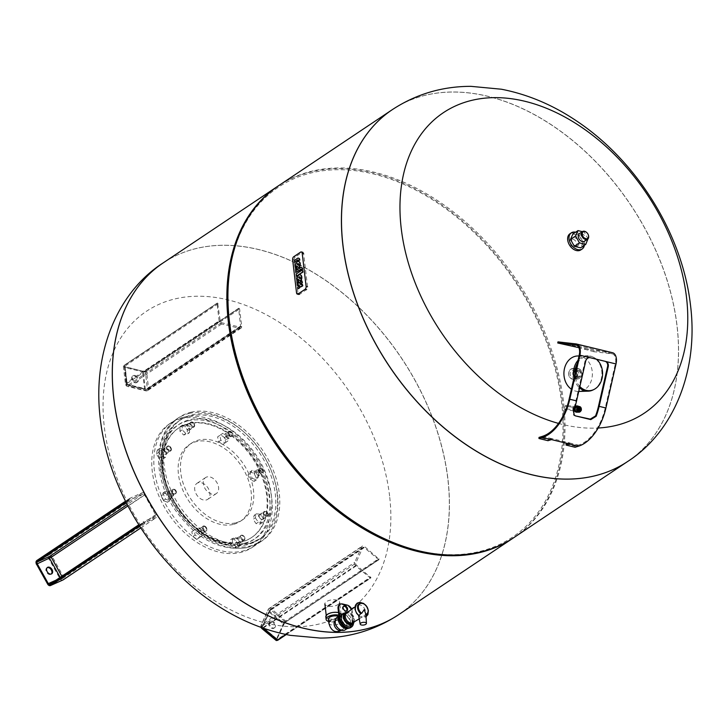<?xml version="1.0" encoding="UTF-8"?>
<svg xmlns="http://www.w3.org/2000/svg" width="727" height="727" viewBox="0 0 727 727"><rect width="100%" height="100%" fill="white"/><g stroke="black" fill="none" stroke-linecap="round" stroke-linejoin="round"><path stroke-width="0.55" stroke-dasharray="3.63 2.73" d="M47.164 567.687A3.835 2.626 56.2 0 0 46.792 567.878A3.835 2.626 56.2 0 0 46.501 572.14A3.835 2.626 56.2 0 0 51.044 574.248A3.835 2.626 56.2 0 0 51.372 573.976M129.988 499.176L129.888 498.286L142.201 492.788A2.863 1.963 -123.8 0 1 145.4 494.469L156.514 514.38A2.863 1.963 -123.8 0 1 156.296 517.56A2.863 1.963 -123.8 0 1 156.096 517.669L143.819 523.149L143.183 522.813L143.128 521.904L155.396 516.424A1.427 0.981 56.2 0 0 155.605 514.78L144.5 494.869A1.427 0.981 56.2 0 0 142.901 494.033L130.624 499.513L129.988 499.176L125.862 501.939M134.958 375.45A3.835 2.626 -123.8 0 1 138.103 378.494A3.835 2.626 -123.8 0 1 137.494 382.057A3.835 2.626 -123.8 0 1 135.767 382.302A3.835 2.626 -123.8 0 1 132.614 379.258A3.835 2.626 -123.8 0 1 133.232 375.686A3.835 2.626 -123.8 0 1 134.958 375.45M135.068 382.765A3.835 2.626 56.2 0 0 136.803 382.52A3.835 2.626 56.2 0 0 137.412 378.958A3.835 2.626 56.2 0 0 134.268 375.914A3.835 2.626 56.2 0 0 132.541 376.15A3.835 2.626 56.2 0 0 131.923 379.721A3.835 2.626 56.2 0 0 135.068 382.765M238.892 308.257L239.628 308.93L241.673 326.332A2.863 1.963 -123.8 0 1 241.01 328.159A2.863 1.963 -123.8 0 1 239.719 328.34L221.653 323.969A2.863 1.963 -123.8 0 1 219.1 320.861L217.055 303.468L217.673 303.123L220.226 321.134A1.427 0.981 56.2 0 0 221.508 322.688L239.565 327.059A1.427 0.981 56.2 0 0 240.546 326.05L238.638 308.293L145.636 370.634A1.999 0.872 -6.7 0 1 142.846 371.061A2.29 1 173.3 0 0 146.036 370.57L239.119 308.312M275.315 626.901A3.835 2.626 -123.8 0 1 274.624 627.737A3.835 2.626 -123.8 0 1 270.78 626.629A3.835 2.626 -123.8 0 1 269.672 622.203A3.835 2.626 -123.8 0 1 270.362 621.367A3.835 2.626 -123.8 0 1 274.206 622.476A3.835 2.626 -123.8 0 1 275.315 626.901M268.981 622.666A3.835 2.626 56.2 0 0 270.09 627.092A3.835 2.626 56.2 0 0 273.934 628.201A3.835 2.626 56.2 0 0 274.624 627.365A3.835 2.626 56.2 0 0 273.506 622.939A3.835 2.626 56.2 0 0 269.672 621.83A3.835 2.626 56.2 0 0 268.981 622.666M370.961 577.729L370.279 577.965L355.957 566.051A2.863 1.963 -123.8 0 1 354.721 562.353L361.673 546.822A2.863 1.963 -123.8 0 1 362.182 546.195A2.863 1.963 -123.8 0 1 364.645 546.631L379.212 559.281L378.531 559.517L364.209 547.604A1.427 0.981 56.2 0 0 362.728 547.695L355.776 563.234A1.427 0.981 56.2 0 0 356.394 565.079L370.961 577.729L277.696 640.105A1.999 0.573 129.8 0 1 277.096 639.56A2.29 0.654 -50.2 0 0 277.787 640.187M181.287 418.679A74.363 50.999 56.2 0 0 169.627 423.75A74.363 50.999 56.2 0 0 163.793 506.056A74.363 50.999 56.2 0 0 240.646 552.438A74.363 50.999 56.2 0 0 252.314 547.376A74.363 50.999 56.2 0 0 258.149 465.062A74.363 50.999 56.2 0 0 181.287 418.679M183.368 417.289A74.363 50.999 56.2 0 0 171.699 422.36A74.363 50.999 56.2 0 0 165.865 504.665A74.363 50.999 56.2 0 0 242.727 551.048A74.363 50.999 56.2 0 0 254.386 545.986A74.363 50.999 56.2 0 0 260.221 463.681A74.363 50.999 56.2 0 0 183.368 417.289M198.471 482.683A9.642 6.607 56.2 0 0 196.962 483.337A9.642 6.607 56.2 0 0 196.208 494.006A9.642 6.607 56.2 0 0 206.168 500.012A9.642 6.607 56.2 0 0 207.677 499.358A9.642 6.607 56.2 0 0 208.431 488.689A9.642 6.607 56.2 0 0 198.471 482.683M207.122 476.894A9.642 6.607 56.2 0 0 205.614 477.548A9.642 6.607 56.2 0 0 204.85 488.217A9.642 6.607 56.2 0 0 214.819 494.233A9.642 6.607 56.2 0 0 216.328 493.569A9.642 6.607 56.2 0 0 217.082 482.901A9.642 6.607 56.2 0 0 207.122 476.894M188.52 423.85A2.863 1.963 -123.8 0 1 191.474 425.631A2.863 1.963 -123.8 0 1 191.256 428.803A2.863 1.963 -123.8 0 1 190.801 428.994A2.863 1.963 -123.8 0 1 187.848 427.212A2.863 1.963 -123.8 0 1 188.075 424.05A2.863 1.963 -123.8 0 1 188.52 423.85A65.784 45.119 -123.8 0 1 228.26 433.474A2.863 1.963 -123.8 0 1 229.877 435.855A2.863 1.963 -123.8 0 1 229.269 437.999A2.863 1.963 -123.8 0 1 227.088 437.781A2.863 1.963 -123.8 0 1 225.47 435.4A2.863 1.963 -123.8 0 1 226.088 433.247A2.863 1.963 -123.8 0 1 228.26 433.474A65.784 45.119 -123.8 0 1 260.102 472.114A2.863 1.963 -123.8 0 1 259.721 474.967A2.863 1.963 -123.8 0 1 256.158 473.059A2.863 1.963 -123.8 0 1 256.54 470.205A2.863 1.963 -123.8 0 1 260.102 472.114A65.784 45.119 -123.8 0 1 265.391 517.142A2.863 1.963 -123.8 0 1 264.782 518.033A2.863 1.963 -123.8 0 1 262.038 517.342A2.863 1.963 -123.8 0 1 260.993 514.171A2.863 1.963 -123.8 0 1 261.602 513.28A2.863 1.963 -123.8 0 1 264.346 513.971A2.863 1.963 -123.8 0 1 265.391 517.142A65.784 45.119 -123.8 0 1 251.351 537.698A65.784 45.119 -123.8 0 1 241.028 542.178A2.863 1.963 -123.8 0 1 238.074 540.397A2.863 1.963 -123.8 0 1 238.302 537.226A2.863 1.963 -123.8 0 1 238.747 537.035A2.863 1.963 -123.8 0 1 241.709 538.816A2.863 1.963 -123.8 0 1 241.482 541.978A2.863 1.963 -123.8 0 1 241.028 542.178A65.784 45.119 -123.8 0 1 201.288 532.555A2.863 1.963 -123.8 0 1 199.671 530.174A2.863 1.963 -123.8 0 1 200.288 528.029A2.863 1.963 -123.8 0 1 202.46 528.247A2.863 1.963 -123.8 0 1 204.078 530.628A2.863 1.963 -123.8 0 1 203.469 532.782A2.863 1.963 -123.8 0 1 201.288 532.555A65.784 45.119 -123.8 0 1 169.446 493.915A2.863 1.963 -123.8 0 1 169.827 491.061A2.863 1.963 -123.8 0 1 173.389 492.97A2.863 1.963 -123.8 0 1 173.008 495.823A2.863 1.963 -123.8 0 1 169.446 493.915A65.784 45.119 -123.8 0 1 164.157 448.886A2.863 1.963 -123.8 0 1 164.775 447.996A2.863 1.963 -123.8 0 1 167.51 448.686A2.863 1.963 -123.8 0 1 168.564 451.858A2.863 1.963 -123.8 0 1 167.955 452.748A2.863 1.963 -123.8 0 1 165.211 452.058A2.863 1.963 -123.8 0 1 164.157 448.886A65.784 45.119 -123.8 0 1 178.206 428.33A65.784 45.119 -123.8 0 1 188.52 423.85M186.794 425.013A2.863 1.963 -123.8 0 1 189.747 426.794A2.863 1.963 -123.8 0 1 189.52 429.957A2.863 1.963 -123.8 0 1 189.075 430.157A2.863 1.963 -123.8 0 1 186.121 428.367A2.863 1.963 -123.8 0 1 186.339 425.204A2.863 1.963 -123.8 0 1 186.794 425.013M191.292 421.996A2.863 1.963 56.2 0 0 190.837 422.196A2.863 1.963 56.2 0 0 190.619 425.359A2.863 1.963 56.2 0 0 193.573 427.149A2.863 1.963 56.2 0 0 194.018 426.949A2.863 1.963 56.2 0 0 194.5 424.341A2.863 1.963 56.2 0 0 193.437 422.75A2.863 1.963 56.2 0 0 191.292 421.996M193.691 426.395A2.29 1.572 -123.8 0 1 191.201 424.722A2.29 1.572 -123.8 0 1 191.864 422.287A2.29 1.572 -123.8 0 1 193.582 422.887A2.29 1.572 -123.8 0 1 194.436 424.159A2.29 1.572 -123.8 0 1 193.691 426.395M231.032 431.62A2.863 1.963 56.2 0 0 228.851 431.393A2.863 1.963 56.2 0 0 228.242 433.546A2.863 1.963 56.2 0 0 229.859 435.927A2.863 1.963 56.2 0 0 232.031 436.155A2.863 1.963 56.2 0 0 232.513 433.537A2.863 1.963 56.2 0 0 231.45 431.947A2.863 1.963 56.2 0 0 231.032 431.62M230.323 435.264A2.29 1.572 -123.8 0 1 229.032 432.356A2.29 1.572 -123.8 0 1 231.259 431.82A2.29 1.572 -123.8 0 1 231.595 432.083A2.29 1.572 -123.8 0 1 232.449 433.356A2.29 1.572 -123.8 0 1 232.186 435.346A2.29 1.572 -123.8 0 1 230.323 435.264M226.533 434.628A2.863 1.963 -123.8 0 1 228.151 437.009A2.863 1.963 -123.8 0 1 227.533 439.163A2.863 1.963 -123.8 0 1 225.361 438.935A2.863 1.963 -123.8 0 1 223.743 436.554A2.863 1.963 -123.8 0 1 224.352 434.401A2.863 1.963 -123.8 0 1 226.533 434.628M262.874 470.26A2.863 1.963 56.2 0 0 261.902 468.915A2.863 1.963 56.2 0 0 259.312 468.361A2.863 1.963 56.2 0 0 258.93 471.205A2.863 1.963 56.2 0 0 262.492 473.113A2.863 1.963 56.2 0 0 262.974 470.505A2.863 1.963 56.2 0 0 262.874 470.26M259.666 470.887A2.29 1.572 -123.8 0 1 259.912 468.642A2.29 1.572 -123.8 0 1 262.047 469.042A2.29 1.572 -123.8 0 1 262.82 470.124A2.29 1.572 -123.8 0 1 262.901 470.314A2.29 1.572 -123.8 0 1 262.083 472.577A2.29 1.572 -123.8 0 1 259.666 470.887M258.376 473.268A2.863 1.963 -123.8 0 1 257.994 476.121A2.863 1.963 -123.8 0 1 254.432 474.222A2.863 1.963 -123.8 0 1 254.813 471.369A2.863 1.963 -123.8 0 1 258.376 473.268M268.163 515.289A2.863 1.963 56.2 0 0 268.027 513.571A2.863 1.963 56.2 0 0 266.963 511.981A2.863 1.963 56.2 0 0 264.374 511.426A2.863 1.963 56.2 0 0 263.756 512.326A2.863 1.963 56.2 0 0 264.81 515.488A2.863 1.963 56.2 0 0 267.554 516.179A2.863 1.963 56.2 0 0 268.163 515.289M264.546 512.39A2.29 1.572 -123.8 0 1 267.109 512.117A2.29 1.572 -123.8 0 1 267.963 513.389A2.29 1.572 -123.8 0 1 268.063 514.761A2.29 1.572 -123.8 0 1 265.837 515.298A2.29 1.572 -123.8 0 1 264.546 512.39M263.665 518.296A2.863 1.963 -123.8 0 1 263.056 519.187A2.863 1.963 -123.8 0 1 260.311 518.496A2.863 1.963 -123.8 0 1 259.257 515.334A2.863 1.963 -123.8 0 1 259.875 514.434A2.863 1.963 -123.8 0 1 262.611 515.134A2.863 1.963 -123.8 0 1 263.665 518.296M243.799 540.325A2.863 1.963 56.2 0 0 244.245 540.134A2.863 1.963 56.2 0 0 244.726 537.526A2.863 1.963 56.2 0 0 243.663 535.935A2.863 1.963 56.2 0 0 241.518 535.181A2.863 1.963 56.2 0 0 241.073 535.381A2.863 1.963 56.2 0 0 240.846 538.543A2.863 1.963 56.2 0 0 243.799 540.325M242.091 535.463A2.29 1.572 -123.8 0 1 243.809 536.063A2.29 1.572 -123.8 0 1 244.663 537.335A2.29 1.572 -123.8 0 1 243.918 539.579A2.29 1.572 -123.8 0 1 241.428 537.898A2.29 1.572 -123.8 0 1 242.091 535.463M239.301 543.333A2.863 1.963 -123.8 0 1 236.348 541.551A2.863 1.963 -123.8 0 1 236.566 538.389A2.863 1.963 -123.8 0 1 237.02 538.189A2.863 1.963 -123.8 0 1 239.974 539.97A2.863 1.963 -123.8 0 1 239.746 543.142A2.863 1.963 -123.8 0 1 239.301 543.333M204.06 530.71A2.863 1.963 56.2 0 0 206.232 530.928A2.863 1.963 56.2 0 0 206.713 528.32A2.863 1.963 56.2 0 0 205.65 526.73A2.863 1.963 56.2 0 0 205.232 526.403A2.863 1.963 56.2 0 0 203.051 526.175A2.863 1.963 56.2 0 0 202.442 528.329A2.863 1.963 56.2 0 0 204.06 530.71M205.459 526.602A2.29 1.572 -123.8 0 1 205.796 526.866A2.29 1.572 -123.8 0 1 206.65 528.138A2.29 1.572 -123.8 0 1 206.386 530.128A2.29 1.572 -123.8 0 1 204.523 530.047A2.29 1.572 -123.8 0 1 203.233 527.139A2.29 1.572 -123.8 0 1 205.459 526.602M199.561 533.718A2.863 1.963 -123.8 0 1 197.944 531.337A2.863 1.963 -123.8 0 1 198.553 529.183A2.863 1.963 -123.8 0 1 200.734 529.41A2.863 1.963 -123.8 0 1 202.351 531.791A2.863 1.963 -123.8 0 1 201.733 533.936A2.863 1.963 -123.8 0 1 199.561 533.718M172.217 492.061A2.863 1.963 56.2 0 0 175.78 493.969A2.863 1.963 56.2 0 0 176.261 491.361A2.863 1.963 56.2 0 0 176.161 491.116A2.863 1.963 56.2 0 0 175.189 489.771A2.863 1.963 56.2 0 0 172.599 489.216A2.863 1.963 56.2 0 0 172.217 492.061M176.116 490.979A2.29 1.572 -123.8 0 1 176.188 491.17A2.29 1.572 -123.8 0 1 175.371 493.433A2.29 1.572 -123.8 0 1 172.962 491.743A2.29 1.572 -123.8 0 1 173.199 489.498A2.29 1.572 -123.8 0 1 175.334 489.898A2.29 1.572 -123.8 0 1 176.116 490.979M167.719 495.078A2.863 1.963 -123.8 0 1 168.101 492.224A2.863 1.963 -123.8 0 1 171.663 494.124A2.863 1.963 -123.8 0 1 171.281 496.977A2.863 1.963 -123.8 0 1 167.719 495.078M166.928 447.041A2.863 1.963 56.2 0 0 167.982 450.204A2.863 1.963 56.2 0 0 170.718 450.894A2.863 1.963 56.2 0 0 171.327 450.004A2.863 1.963 56.2 0 0 171.199 448.286A2.863 1.963 56.2 0 0 170.136 446.696A2.863 1.963 56.2 0 0 167.537 446.142A2.863 1.963 56.2 0 0 166.928 447.041M171.236 449.477A2.29 1.572 -123.8 0 1 169.009 450.013A2.29 1.572 -123.8 0 1 167.719 447.105A2.29 1.572 -123.8 0 1 170.282 446.832A2.29 1.572 -123.8 0 1 171.127 448.105A2.29 1.572 -123.8 0 1 171.236 449.477M162.43 450.049A2.863 1.963 -123.8 0 1 163.039 449.15A2.863 1.963 -123.8 0 1 165.783 449.849A2.863 1.963 -123.8 0 1 166.828 453.012A2.863 1.963 -123.8 0 1 166.219 453.912A2.863 1.963 -123.8 0 1 163.484 453.212A2.863 1.963 -123.8 0 1 162.43 450.049M193.137 427.431A2.863 1.963 56.2 0 0 193.591 427.24A2.863 1.963 56.2 0 0 193.809 424.077A2.863 1.963 56.2 0 0 190.856 422.287A2.863 1.963 56.2 0 0 190.41 422.487A2.863 1.963 56.2 0 0 190.183 425.649A2.863 1.963 56.2 0 0 193.137 427.431M229.423 436.218A2.863 1.963 56.2 0 0 231.604 436.436A2.863 1.963 56.2 0 0 232.213 434.292A2.863 1.963 56.2 0 0 230.595 431.911A2.863 1.963 56.2 0 0 228.423 431.684A2.863 1.963 56.2 0 0 227.805 433.837A2.863 1.963 56.2 0 0 229.423 436.218M258.494 471.496A2.863 1.963 56.2 0 0 262.056 473.404A2.863 1.963 56.2 0 0 262.438 470.551A2.863 1.963 56.2 0 0 258.876 468.651A2.863 1.963 56.2 0 0 258.494 471.496M263.328 512.608A2.863 1.963 56.2 0 0 264.383 515.779A2.863 1.963 56.2 0 0 267.118 516.47A2.863 1.963 56.2 0 0 267.727 515.579A2.863 1.963 56.2 0 0 266.682 512.408A2.863 1.963 56.2 0 0 263.937 511.717A2.863 1.963 56.2 0 0 263.328 512.608M241.082 535.472A2.863 1.963 56.2 0 0 240.637 535.663A2.863 1.963 56.2 0 0 240.41 538.834A2.863 1.963 56.2 0 0 243.363 540.615A2.863 1.963 56.2 0 0 243.818 540.425A2.863 1.963 56.2 0 0 244.045 537.253A2.863 1.963 56.2 0 0 241.082 535.472M204.796 526.684A2.863 1.963 56.2 0 0 202.624 526.466A2.863 1.963 56.2 0 0 202.006 528.62A2.863 1.963 56.2 0 0 203.624 530.992A2.863 1.963 56.2 0 0 205.805 531.219A2.863 1.963 56.2 0 0 206.413 529.065A2.863 1.963 56.2 0 0 204.796 526.684M175.725 491.407A2.863 1.963 56.2 0 0 172.163 489.507A2.863 1.963 56.2 0 0 171.781 492.352A2.863 1.963 56.2 0 0 175.343 494.26A2.863 1.963 56.2 0 0 175.725 491.407M170.9 450.295A2.863 1.963 56.2 0 0 169.845 447.132A2.863 1.963 56.2 0 0 167.11 446.433A2.863 1.963 56.2 0 0 166.492 447.323A2.863 1.963 56.2 0 0 167.546 450.495A2.863 1.963 56.2 0 0 170.291 451.185A2.863 1.963 56.2 0 0 170.9 450.295M189.129 423.45A65.784 45.119 -123.8 0 1 257.113 464.48A65.784 45.119 -123.8 0 1 251.951 537.289A65.784 45.119 -123.8 0 1 241.637 541.769A65.784 45.119 -123.8 0 1 170.054 493.515A65.784 45.119 -123.8 0 1 178.806 427.93A65.784 45.119 -123.8 0 1 189.129 423.45M190.892 412.254A74.363 50.999 -123.8 0 1 267.754 458.646A74.363 50.999 -123.8 0 1 261.911 540.952A74.363 50.999 -123.8 0 1 250.252 546.022A74.363 50.999 -123.8 0 1 173.399 499.631A74.363 50.999 -123.8 0 1 179.233 417.325A74.363 50.999 -123.8 0 1 190.892 412.254M249.116 543.442A71.5 49.036 -123.8 0 1 175.207 498.849A71.5 49.036 -123.8 0 1 180.823 419.706A71.5 49.036 -123.8 0 1 192.037 414.826A71.5 49.036 -123.8 0 1 265.937 459.428A71.5 49.036 -123.8 0 1 260.33 538.571A71.5 49.036 -123.8 0 1 249.116 543.442M235.493 522.867A46.046 31.579 -123.8 0 1 187.902 494.142A46.046 31.579 -123.8 0 1 191.51 443.179A46.046 31.579 -123.8 0 1 198.735 440.035A46.046 31.579 -123.8 0 1 246.326 468.761A46.046 31.579 -123.8 0 1 242.709 519.732A46.046 31.579 -123.8 0 1 235.493 522.867M233.158 524.431A46.046 31.579 -123.8 0 1 185.567 495.705A46.046 31.579 -123.8 0 1 189.174 444.742A46.046 31.579 -123.8 0 1 196.399 441.598A46.046 31.579 -123.8 0 1 243.99 470.324A46.046 31.579 -123.8 0 1 240.373 521.295A46.046 31.579 -123.8 0 1 233.158 524.431M166.619 453.303L163.639 448.941L159.576 448.559L158.495 452.53L161.467 456.901L165.538 457.283L166.619 453.303L164.402 454.784L161.421 450.422L157.359 450.04L156.278 454.012L159.258 458.383L163.321 458.764L164.402 454.784M165.538 457.283L163.321 458.764M161.467 456.901L159.258 458.383M158.495 452.53L156.278 454.012M159.576 448.559L157.359 450.04M163.639 448.941L161.421 450.422M169.709 492.851L165.502 491.234L163.402 494.369L165.511 499.122L169.727 500.739L171.817 497.604L169.709 492.851L167.501 494.333L163.293 492.715L161.194 495.85L163.302 500.603L167.51 502.221L169.609 499.086L167.501 494.333M171.817 497.604L169.609 499.086M169.727 500.739L167.51 502.221M165.511 499.122L163.302 500.603M163.402 494.369L161.194 495.85M165.502 491.234L163.293 492.715M196.972 528.129L194.009 530.21L195.1 535.027L199.162 537.771L202.133 535.69L201.043 530.874L196.972 528.129L191.792 531.691L192.882 536.508L196.953 539.252L199.925 537.171L198.825 532.355L194.763 529.61M201.043 530.874L198.825 532.355M202.133 535.69L199.925 537.171M199.162 537.771L196.953 539.252M195.1 535.027L192.882 536.508M194.009 530.21L191.792 531.691M232.44 538.471L232.44 543.024L236.093 546.704L239.728 545.832L239.728 541.279L236.075 537.598L232.44 538.471L230.223 539.952L230.232 544.505L233.876 548.185L237.52 547.313L237.511 542.76L233.867 539.08L230.223 539.952M236.075 537.598L233.867 539.08M239.728 541.279L237.511 542.76M239.728 545.832L237.52 547.313M236.093 546.704L233.876 548.185M232.44 543.024L230.232 544.505M255.322 517.815L258.303 522.186L262.365 522.568L263.447 518.587L260.466 514.225L256.404 513.835L255.322 517.815L253.105 519.296L256.086 523.667L260.148 524.049L261.229 520.069L258.258 515.707L254.196 515.316L253.105 519.296M256.404 513.835L254.196 515.316M260.466 514.225L258.258 515.707M263.447 518.587L261.229 520.069M262.365 522.568L260.148 524.049M258.303 522.186L256.086 523.667M252.224 478.266L256.431 479.884L258.53 476.748L256.422 471.996L252.214 470.378L250.115 473.513L252.224 478.266L250.015 479.747L254.223 481.365L256.322 478.23L254.214 473.477L250.006 471.859L247.907 474.995L250.015 479.747M250.115 473.513L247.907 474.995M252.214 470.378L250.006 471.859M256.422 471.996L254.214 473.477M258.53 476.748L256.322 478.23M256.431 479.884L254.223 481.365M224.961 442.988L227.933 440.916L226.842 436.091L222.771 433.356L219.799 435.428L220.899 440.244L224.961 442.988L222.753 444.47L225.724 442.398L224.625 437.572L220.563 434.837L217.591 436.909L218.682 441.725L222.753 444.47M220.899 440.244L218.682 441.725M219.799 435.428L217.591 436.909M222.771 433.356L220.563 434.837M226.842 436.091L224.625 437.572M227.933 440.916L225.724 442.398M189.502 432.647L189.493 428.094L185.848 424.414L182.204 425.295L182.213 429.848L185.858 433.519L189.502 432.647L187.284 434.128L187.284 429.575L183.631 425.895L179.996 426.776L179.996 431.329L183.649 435L187.284 434.128M185.858 433.519L183.649 435M182.213 429.848L179.996 431.329M182.204 425.295L179.996 426.776M185.848 424.414L183.631 425.895M189.493 428.094L187.284 429.575M398.541 614.742A211.657 145.155 56.2 0 0 432.438 417.598A211.657 145.155 56.2 0 0 258.639 249.525A211.657 145.155 56.2 0 0 163.202 262.874A211.657 145.155 -123.8 0 1 258.639 249.525A211.657 145.155 -123.8 0 1 432.438 417.598A211.657 145.155 -123.8 0 1 398.541 614.742M389.599 496.023A180.723 123.944 56.2 0 0 227.969 299.869A180.723 123.944 56.2 0 0 104.306 426.967A180.723 123.944 56.2 0 0 265.937 623.121A180.723 123.944 56.2 0 0 389.599 496.023M513.598 537.78A211.657 145.155 56.2 0 0 546.822 340.581A211.657 145.155 56.2 0 0 373.178 172.917A211.657 145.155 56.2 0 0 278.268 185.921M627.655 461.5A211.657 145.155 56.2 0 0 661.506 264.355A211.657 145.155 56.2 0 0 487.717 96.309A211.657 145.155 56.2 0 0 392.326 109.641A211.657 145.155 56.2 0 1 487.717 96.309A211.657 145.155 56.2 0 1 661.515 264.383A211.657 145.155 56.2 0 1 627.619 461.518M514.116 537.435A211.657 145.155 56.2 0 0 548.013 340.3A211.657 145.155 56.2 0 0 374.214 172.217A211.657 145.155 56.2 0 0 278.786 185.576M411.073 548.758A210.512 144.373 56.2 0 0 417.525 550.457A210.512 144.373 56.2 0 0 561.571 402.422A210.512 144.373 56.2 0 0 373.296 173.935A210.512 144.373 56.2 0 0 228.969 276.487M327.895 614.442A7.434 3.235 -6.7 0 1 335.965 612.552A7.434 3.235 -6.7 0 1 341.154 614.997A7.434 3.235 -6.7 0 1 339.636 617.287A7.434 3.235 -6.7 0 1 331.576 619.177A7.434 3.235 -6.7 0 1 326.387 616.732A7.434 3.235 -6.7 0 1 327.895 614.442M338.137 604.491A7.434 3.235 173.3 0 0 339.654 602.201A7.434 3.235 173.3 0 0 334.465 599.757A7.434 3.235 173.3 0 0 326.396 601.656A7.434 3.235 173.3 0 0 324.878 603.937A7.434 3.235 173.3 0 0 330.067 606.391A7.434 3.235 173.3 0 0 338.137 604.491M338.827 615.16A8.006 3.481 -6.7 0 1 342.026 617.487A8.006 3.481 -6.7 0 1 340.39 619.949A8.006 3.481 -6.7 0 1 328.677 621.512M338.528 612.597A8.006 3.481 -6.7 0 1 341.726 614.924A8.006 3.481 -6.7 0 1 340.091 617.396A8.006 3.481 -6.7 0 1 331.403 619.431A8.006 3.481 -6.7 0 1 325.814 616.796M338.082 620.213A5.716 2.49 -6.7 0 1 339.064 623.602A5.716 2.49 -6.7 0 1 332.857 625.066A5.716 2.49 -6.7 0 1 328.868 623.184M338.509 616.432A5.716 2.49 -6.7 0 1 339.754 617.75A5.716 2.49 -6.7 0 1 338.582 619.513A5.716 2.49 -6.7 0 1 332.384 620.967A5.716 2.49 -6.7 0 1 328.386 619.086M335.856 624.856A5.716 3.926 -123.8 0 1 335.483 623.293A5.716 3.926 -123.8 0 1 336.819 619.631A5.716 3.926 -123.8 0 1 341.481 620.304A5.716 3.926 -123.8 0 1 344.507 625.484A5.716 3.926 -123.8 0 1 343.171 629.146A5.716 3.926 -123.8 0 1 337.982 628.037M338.764 619.867A7.434 5.098 -123.8 0 1 340.5 615.106A7.434 5.098 -123.8 0 1 346.57 615.978A7.434 5.098 -123.8 0 1 350.505 622.712A7.434 5.098 -123.8 0 1 348.769 627.465A7.434 5.098 -123.8 0 1 342.699 626.592A7.434 5.098 -123.8 0 1 338.764 619.867M336.901 617.514A7.434 5.098 -123.8 0 1 342.971 618.386A7.434 5.098 -123.8 0 1 346.906 625.111A7.434 5.098 -123.8 0 1 345.171 629.873M339.7 618.831A8.006 5.489 -123.8 0 1 341.563 613.706A8.006 5.489 -123.8 0 1 348.097 614.642A8.006 5.489 -123.8 0 1 352.341 621.894A8.006 5.489 -123.8 0 1 350.469 627.019A8.006 5.489 -123.8 0 1 343.935 626.074A8.006 5.489 -123.8 0 1 339.7 618.831M338.927 616.005A8.006 5.489 -123.8 0 1 340.181 614.633A8.006 5.489 -123.8 0 1 346.715 615.569A8.006 5.489 -123.8 0 1 350.95 622.821A8.006 5.489 -123.8 0 1 349.087 627.946A8.006 5.489 -123.8 0 1 348.642 628.201M343.453 606.3A2.863 1.963 56.2 0 0 343.071 606.472A2.863 1.963 56.2 0 0 342.408 608.308A2.863 1.963 56.2 0 0 343.916 610.889A2.863 1.963 56.2 0 0 346.252 611.225A2.863 1.963 56.2 0 0 346.561 610.944M365.945 614.742A6.479 4.444 56.2 0 1 365.926 614.751L365.072 617.187L363.8 616.069L360.119 616.978L358.62 614.815L358.974 615.833M358.638 615.56L358.62 614.815A6.343 4.353 56.2 0 1 356.993 605.391A6.343 4.353 56.2 0 1 359.974 604.909A6.343 4.353 56.2 0 1 365.218 610.044A6.343 4.353 56.2 0 1 364.045 615.933A6.343 4.353 56.2 0 1 363.8 616.069M352.949 622.603L353.004 622.566A5.716 3.926 56.2 0 0 353.922 617.241A5.716 3.926 56.2 0 0 349.224 612.697A5.716 3.926 56.2 0 0 346.643 613.061L346.588 613.097M351.968 623.266A5.716 3.926 56.2 0 0 352.886 617.932A5.716 3.926 56.2 0 0 348.188 613.397A5.716 3.926 56.2 0 0 345.607 613.752M354.104 621.912A6.861 4.707 56.2 0 0 348.06 612.37A6.861 4.707 56.2 0 0 347.679 612.288M342.89 614.188A6.861 4.707 -123.8 0 1 345.988 613.761A6.861 4.707 -123.8 0 1 351.623 619.213A6.861 4.707 -123.8 0 1 350.523 625.602M366.272 614.588A6.461 4.435 56.2 0 0 366.399 606.727A6.461 4.435 56.2 0 0 359.083 603.846M350.787 627.492A8.579 5.889 56.2 0 0 352.786 622.003L351.586 611.77A5.716 3.926 56.2 0 0 346.47 605.564L341.954 604.464A5.716 3.926 56.2 0 0 339.373 604.828M351.723 609.299A5.716 3.926 -123.8 0 1 352.277 611.307L353.486 621.54A8.579 5.889 -123.8 0 1 353.504 623.321M298.07 260.048A1.127 0.654 103.6 0 1 298.261 260.048A1.127 0.654 103.6 0 1 298.679 260.684L298.706 260.893M298.524 258.185A3.017 1.754 -76.4 0 0 298.115 258.239L294.844 260.43L295.035 262.038M299.015 270.626L299.424 271.216M301.441 267.536A2.69 1.572 -76.4 0 0 300.714 267.763L296.071 270.862L296.262 272.471M301.014 269.308A0.9 0.527 103.6 0 1 301.532 269.808M302.723 269.944L296.452 274.134L296.707 276.269M299.015 284.848A0.9 0.527 103.6 0 1 299.088 286.52L297.997 287.247L298.188 288.855M299.442 283.057A2.699 1.581 -76.4 0 0 298.706 283.294L297.616 284.021L297.806 285.638M302.232 280.94L301.142 281.667A2.699 1.581 -76.4 0 0 300.024 283.285A2.699 1.581 -76.4 0 0 299.697 283.103M302.614 284.157L301.523 284.893A0.9 0.527 103.6 0 1 301.051 284.857M298.388 279.45A3.762 2.199 103.6 0 1 298.406 279.25L300.651 281.122M300.251 274.824A3.717 2.163 -76.4 0 0 298.061 276.405L297.707 276.324M299.797 276.905A1.536 0.9 103.6 0 1 299.987 276.914A1.536 0.9 103.6 0 1 300.451 278.768L300.142 278.514M298.061 276.405A5.089 2.972 -76.4 0 0 297.816 282.712M296.825 266.146A3.762 2.199 103.6 0 1 296.843 265.955L299.088 267.827M298.688 261.529A3.717 2.163 -76.4 0 0 296.498 263.11A5.089 2.972 -76.4 0 0 296.252 269.417M298.234 263.601A1.536 0.9 103.6 0 1 298.424 263.619A1.536 0.9 103.6 0 1 298.888 265.473L298.579 265.21M295.189 257.049A2.254 1.318 -76.4 0 0 294.062 259.975L297.961 293.181A2.254 1.318 -76.4 0 0 298.797 294.453A2.254 1.318 -76.4 0 0 299.56 294.281L306.403 289.7A2.254 1.318 -76.4 0 0 307.53 286.774L303.632 253.569A2.254 1.318 -76.4 0 0 302.795 252.296A2.254 1.318 -76.4 0 0 302.032 252.469L295.189 257.049L293.763 256.704M558.509 423.405A180.723 123.944 56.2 0 0 598.167 428.012M565.533 408.728L565.342 409.683A2.199 1.781 97.8 0 1 566.233 405.375L566.033 406.329A1.227 1 97.8 0 0 565.533 408.728L577.183 410.364L577.847 411.4L574.484 410.937M573.576 410.819L565.851 409.755M567.369 405.53L575.03 406.584L567.369 405.521M578.737 407.093A2.199 1.781 97.8 0 0 578.592 407.065L575.093 406.584L578.737 407.093L577.692 407.902L566.033 406.329M577.983 411.246A2.027 1.645 -82.2 0 1 578.801 407.274M578.592 407.065A2.199 1.781 97.8 0 0 577.847 411.4M578.737 407.565A1.727 1.399 97.8 0 0 578.047 410.955M577.983 410.773A1.563 1.263 -82.2 0 1 578.61 407.72M577.847 407.62A1.563 1.263 97.8 0 0 577.22 410.664M577.692 407.902A1.254 1.018 97.8 0 0 577.183 410.364M575.366 407.583A1.254 1.018 97.8 0 0 574.857 410.046M574.703 407.665A1.09 0.881 97.8 0 0 574.266 409.792M574.13 407.583A1.09 0.881 97.8 0 0 573.694 409.71M574.076 407.429A1.227 1 97.8 0 0 573.585 409.837M567.587 443.506L569.468 442.925A44.047 25.699 -76.4 0 0 569.595 442.879L551.529 438.508L551.493 439.608M569.595 442.879L569.559 443.979M589.915 357.648L589.633 357.575A4.58 3.717 101.6 0 0 589.524 357.557A4.58 3.717 101.6 0 0 584.999 361.165L575.92 400.75A44.047 25.699 103.6 0 1 572.994 410.446L573.948 414.981M551.529 438.508A44.047 25.699 103.6 0 1 551.402 438.554L548.031 439.599L538.998 437.409M612.552 352.731A10.296 6.007 -76.4 0 0 612.125 352.65L594.086 350.605L593.868 351.732L611.898 353.776A9.151 5.343 103.6 0 1 612.288 353.84A9.151 5.343 103.6 0 1 615.369 363.809L605.264 407.847A44.047 25.699 103.6 0 1 578.501 445.106L575.121 446.151L575.075 447.259M594.086 350.605L557.963 341.863M593.868 351.732L578.865 347.67M585.053 348.424L584.835 349.542M588.388 348.796L588.17 349.923M570.332 344.425L570.104 345.552M566.996 344.053L566.778 345.171M547.985 440.698L548.031 439.599M566.088 443.97L575.121 446.151M575.211 377.467A3.762 3.017 88.4 0 0 575.857 377.531A3.762 3.017 88.4 0 0 578.765 374.096A3.762 3.017 88.4 0 0 576.293 370.079A3.762 3.017 88.4 0 0 575.648 370.007A3.762 3.017 88.4 0 0 572.74 373.451A3.762 3.017 88.4 0 0 575.211 377.467M577.601 377.404A3.762 3.017 88.4 0 0 578.247 377.467A3.762 3.017 88.4 0 0 581.155 374.023A3.762 3.017 88.4 0 0 578.683 370.016A3.762 3.017 88.4 0 0 578.038 369.943A3.762 3.017 88.4 0 0 575.13 373.387A3.762 3.017 88.4 0 0 577.601 377.404M574.657 376.595A2.863 2.29 88.4 0 0 575.148 376.65A2.863 2.29 88.4 0 0 577.356 374.032A2.863 2.29 88.4 0 0 575.484 370.988A2.863 2.29 88.4 0 0 574.993 370.934A2.863 2.29 88.4 0 0 572.785 373.551A2.863 2.29 88.4 0 0 574.657 376.595M575.339 376.577A2.863 2.29 88.4 0 0 575.829 376.631A2.863 2.29 88.4 0 0 578.038 374.014A2.863 2.29 88.4 0 0 576.166 370.961A2.863 2.29 88.4 0 0 575.675 370.915A2.863 2.29 88.4 0 0 573.467 373.533A2.863 2.29 88.4 0 0 575.339 376.577M593.277 389.836A17.73 14.222 88.4 0 0 601.92 373.051A17.73 14.222 88.4 0 0 592.36 356.757A17.73 14.222 88.4 0 0 590.251 356.039A17.73 14.222 88.4 0 0 587.216 355.712A17.73 14.222 88.4 0 0 578.056 360.265M577.656 355.976A17.73 14.222 -91.6 0 1 580.691 356.303A17.73 14.222 -91.6 0 1 592.332 375.214A17.73 14.222 -91.6 0 1 578.637 391.435A17.73 14.222 -91.6 0 1 575.593 391.108A17.73 14.222 -91.6 0 1 571.413 389.227M573.994 377.967A17.73 14.222 88.4 0 0 579.555 387.854M579.855 386.546A17.275 13.858 -91.6 0 1 574.884 374.06M577.329 363.418A17.275 13.858 -91.6 0 1 591.205 356.457A17.275 13.858 -91.6 0 1 593.268 357.166A17.275 13.858 -91.6 0 1 596.513 359.247M578.265 370.516A3.262 2.617 -91.6 0 1 580.41 373.996A3.262 2.617 -91.6 0 1 577.892 376.977A3.262 2.617 -91.6 0 1 577.329 376.913A3.262 2.617 -91.6 0 1 575.193 373.442A3.262 2.617 -91.6 0 1 577.711 370.452A3.262 2.617 -91.6 0 1 578.265 370.516M572.213 377.059A3.262 2.617 88.4 0 0 572.767 377.113A3.262 2.617 88.4 0 0 575.284 374.132A3.262 2.617 88.4 0 0 573.149 370.661A3.262 2.617 88.4 0 0 572.585 370.597A3.262 2.617 88.4 0 0 570.068 373.578A3.262 2.617 88.4 0 0 572.213 377.059M578.392 368.525A5.289 4.244 88.4 0 0 577.483 368.435A5.289 4.244 88.4 0 0 573.394 373.269A5.289 4.244 88.4 0 0 576.874 378.912A5.289 4.244 88.4 0 0 577.774 379.012A5.289 4.244 88.4 0 0 581.864 374.169A5.289 4.244 88.4 0 0 578.392 368.525M577.084 378.631A5.007 4.017 -91.6 0 1 573.848 372.76A5.007 4.017 -91.6 0 1 578.519 368.807A5.007 4.017 -91.6 0 1 581.754 374.669A5.007 4.017 -91.6 0 1 577.084 378.631M573.612 368.662A5.289 4.244 -91.6 0 1 577.084 374.305A5.289 4.244 -91.6 0 1 572.994 379.14A5.289 4.244 -91.6 0 1 572.085 379.049A5.289 4.244 -91.6 0 1 568.614 373.405A5.289 4.244 -91.6 0 1 572.703 368.562A5.289 4.244 -91.6 0 1 573.612 368.662M571.958 378.767A5.007 4.017 88.4 0 0 576.629 374.814A5.007 4.017 88.4 0 0 573.394 368.943A5.007 4.017 88.4 0 0 568.732 372.896A5.007 4.017 88.4 0 0 571.958 378.767M577.383 406.82A2.29 1.854 97.8 0 0 576.611 411.328A2.29 1.854 97.8 0 0 577.383 406.82M576.72 406.729A2.29 1.854 97.8 0 0 575.948 411.237A2.29 1.854 97.8 0 0 576.72 406.729M576.684 411.037A1.999 1.627 97.8 0 0 577.356 407.102A1.999 1.627 97.8 0 0 576.684 411.037M578.792 407.302A1.999 1.627 97.8 0 0 578.119 411.246A1.999 1.627 97.8 0 0 578.792 407.302M578.647 408.029A1.254 1.018 97.8 0 0 578.219 410.51A1.254 1.018 97.8 0 0 578.647 408.029M578.51 408.011A1.254 1.018 97.8 0 0 578.092 410.491A1.254 1.018 97.8 0 0 578.51 408.011M579.183 408.656A0.709 0.573 97.8 0 0 578.946 410.055A0.709 0.573 97.8 0 0 579.183 408.656M578.401 408.547A0.709 0.573 97.8 0 0 578.165 409.946A0.709 0.573 97.8 0 0 578.401 408.547M577.156 412.027A2.944 2.39 97.8 0 0 579.564 409.319A2.944 2.39 97.8 0 0 577.774 406.22M574.948 406.847A3.144 2.554 97.8 0 0 574.13 409.31M577.302 406.029A3.062 2.481 97.8 0 0 576.166 406.084A3.062 2.481 97.8 0 0 574.23 408.692A3.062 2.481 97.8 0 0 575.393 411.718A3.062 2.481 97.8 0 0 576.075 412.018A3.062 2.481 97.8 0 0 579.101 409.61A3.062 2.481 97.8 0 0 577.302 406.029M574.839 411.328A2.863 2.317 97.8 0 0 575.039 411.482A2.863 2.317 97.8 0 0 575.684 411.764A2.863 2.317 97.8 0 0 578.51 409.51A2.863 2.317 97.8 0 0 576.829 406.166A2.863 2.317 97.8 0 0 575.766 406.22A2.863 2.317 97.8 0 0 575.53 406.311M575.012 406.647A2.863 2.317 97.8 0 0 573.976 409.719M576.466 412.164A3.144 2.554 97.8 0 0 579.219 409.374A3.144 2.554 97.8 0 0 577.32 405.948M577.765 412.1A3.144 2.554 97.8 0 0 579.71 409.446A3.144 2.554 97.8 0 0 578.556 406.357M579.246 410.491A1.127 0.918 97.8 0 0 579.546 408.301M569.95 233.767A9.724 6.67 -123.8 0 1 574.339 233.149A9.724 6.67 -123.8 0 1 582.318 240.873A9.724 6.67 -123.8 0 1 580.764 249.934M575.62 232.204A9.724 6.67 -123.8 0 1 575.72 232.222A9.724 6.67 -123.8 0 1 584.372 245.29M584.408 241.3A4.58 3.135 56.2 0 0 585.144 237.038A4.58 3.135 56.2 0 0 581.382 233.403A4.58 3.135 56.2 0 0 579.319 233.694M586.725 232.522A4.58 3.135 -123.8 0 1 588.325 234.903M572.803 239.147A4.58 3.135 -123.8 0 1 576.556 242.782A4.58 3.135 -123.8 0 1 575.829 247.044A4.58 3.135 -123.8 0 1 573.757 247.325A4.58 3.135 -123.8 0 1 570.004 243.69A4.58 3.135 -123.8 0 1 570.74 239.428A4.58 3.135 -123.8 0 1 572.803 239.147M574.875 237.756A4.58 3.135 -123.8 0 1 578.637 241.391A4.58 3.135 -123.8 0 1 577.901 245.653A4.58 3.135 -123.8 0 1 575.839 245.944A4.58 3.135 -123.8 0 1 572.076 242.309A4.58 3.135 -123.8 0 1 572.812 238.047A4.58 3.135 -123.8 0 1 574.875 237.756M582.363 231.649L584.272 232.113L588.007 238.81M572.894 234.021L579.146 235.539L582.999 242.436L588.116 239.01M579.146 235.539L584.272 232.113M582.999 242.436L580.591 247.816M335.138 620.785A5.716 3.926 -123.8 0 1 335.429 620.558L338.01 620.195A5.716 3.926 -123.8 0 0 335.429 620.558L336.819 619.631M139.066 525.221L143.046 522.568M49.754 584.344L62.031 578.865A1.427 1.036 65.9 0 0 62.14 578.801L49.863 584.281A1.427 1.036 65.9 0 1 49.809 584.317M126.144 502.502L130.624 499.513M142.901 494.033L127.189 504.538M139.22 525.467L143.183 522.813M60.168 577.392L60.577 578.138L55.97 580.191M155.396 516.424L62.14 578.801A1.427 0.981 56.2 0 0 62.24 578.747L62.031 578.865A1.427 1.036 65.9 0 1 60.577 578.138L62.349 577.156L61.85 576.266M129.888 498.286L125.498 501.221L129.933 498.268M125.726 501.675L129.851 498.922M36.468 564.116A2.863 2.063 -114.1 0 0 36.504 564.17L47.618 584.081L59.887 578.601L48.773 558.69A2.863 2.063 -114.1 0 1 49.118 555.046L36.841 560.526A2.863 2.063 -114.1 0 0 36.759 560.59M139.557 526.003L143.819 523.149M155.496 516.37L62.24 578.747A1.427 0.981 56.2 0 0 62.349 577.156L155.605 514.78M36.504 564.17L52.308 556.728L63.422 576.638L59.887 578.601A2.863 2.063 -114.1 0 0 62.54 580.137M142.201 492.788L49.118 555.046A2.863 1.963 -123.8 0 1 52.308 556.728L145.4 494.469M156.514 514.38L63.422 576.638A2.863 1.963 -123.8 0 1 63.385 579.673M140.793 527.911L156.096 517.669M127.925 505.956L144.5 494.869M218.182 303.741L124.926 366.117L124.417 365.499L217.673 303.123M240.546 326.05L147.29 388.427L145.246 371.034A1.427 0.618 173.3 0 1 143.246 371.343L145.291 388.736L127.234 384.365L125.189 366.971L143.246 371.343L124.608 366.481L126.68 383.947A1.427 0.618 173.3 0 1 126.971 383.511L124.926 366.117A1.427 0.618 173.3 0 0 124.635 366.553A1.427 0.618 173.3 0 0 125.189 366.971L124.78 366.69A1.999 0.872 -6.7 0 1 124.417 365.499M238.501 308.657L145.636 370.634M238.638 308.293L145.373 370.67L142.846 371.061L142.556 371.806L124.499 367.435L124.78 366.69A2.29 1 173.3 0 1 124.362 365.327L217.446 303.068M239.565 327.059L146.309 389.436A1.427 0.981 56.2 0 0 146.954 389.345L127.761 385.174L126.68 383.947A1.427 0.618 173.3 0 0 127.234 384.365A1.427 0.836 -76.4 0 0 127.761 385.174A1.427 0.836 -76.4 0 0 128.243 385.065L146.309 389.436A1.427 0.836 103.6 0 1 145.818 389.545A1.427 0.836 103.6 0 1 145.291 388.736A1.427 0.618 173.3 0 0 147.29 388.427A1.427 0.981 56.2 0 1 146.954 389.345L240.21 326.968M221.508 322.688L128.243 385.065A1.427 0.981 56.2 0 1 126.971 383.511L220.226 321.134M146.036 370.57L146.545 371.197L239.628 308.93M217.191 303.104L124.099 365.363L123.39 366.608A2.863 1.245 -6.7 0 0 124.499 367.435L126.543 384.828L144.6 389.199A2.863 1.245 -6.7 0 0 148.59 388.591L146.545 371.197A2.863 1.245 -6.7 0 1 142.556 371.806L144.6 389.199A2.863 1.672 -76.4 0 0 145.654 390.817A2.863 1.672 -76.4 0 0 146.627 390.599L128.57 386.228A2.863 1.672 103.6 0 1 127.598 386.446A2.863 1.672 103.6 0 1 126.543 384.828A2.863 1.245 -6.7 0 1 125.426 384.001A2.863 1.245 -6.7 0 1 126.016 383.12L124.362 365.327M241.673 326.332L148.59 388.591A2.863 1.963 -123.8 0 1 147.917 390.417A2.863 2.863 0 0 1 145.654 390.817L127.598 386.446A2.863 2.863 0 0 1 125.426 384.001L123.39 366.608A2.863 1.245 -6.7 0 1 123.972 365.726L217.055 303.468M241.01 328.159L147.917 390.417A2.863 1.963 -123.8 0 1 146.627 390.599L239.719 328.34M221.653 323.969L128.57 386.228A2.863 1.963 -123.8 0 1 126.016 383.12L219.1 320.861M378.531 559.517L285.756 621.976L379.121 559.481M364.209 547.604L270.953 609.98A1.427 0.981 56.2 0 0 269.463 610.071A1.427 0.954 24.1 0 0 269.208 610.362A1.427 0.954 24.1 0 0 269.653 611.525L283.966 623.439L277.023 638.978L262.701 627.065L269.653 611.525L270.953 609.98L285.266 621.894L284.039 624.02A1.999 0.573 129.8 0 1 285.865 621.858M379.021 559.599L285.756 621.976L284.148 623.902L277.023 638.978L277.696 640.105M362.728 547.695L269.463 610.071L262.52 625.611A1.427 0.954 -155.9 0 0 262.265 625.902A1.427 0.954 -155.9 0 0 262.701 627.065L277.105 639.733L276.324 639.442L283.276 623.902L284.039 624.02A2.29 0.654 -50.2 0 1 286.12 621.54L379.212 559.281M356.394 565.079L263.138 627.456L277.45 639.369L370.706 576.993M362.982 547.386L269.726 609.762L262.265 625.902L262.656 627.583L263.138 627.456A1.427 0.981 56.2 0 1 262.52 625.611L355.776 563.234M285.811 634.462L370.279 577.965M286.22 634.544L370.87 577.929M276.224 640.478A2.863 0.827 129.8 0 1 276.324 639.442L262.011 627.528A2.863 1.908 24.1 0 1 261.129 625.202A2.863 1.908 24.1 0 1 261.638 624.611L268.581 609.081A2.863 1.908 -155.9 0 0 268.081 609.662A2.863 1.908 -155.9 0 0 268.963 611.989A2.863 0.827 129.8 0 1 271.562 608.89L286.12 621.54M261.911 628.564A2.863 0.827 129.8 0 1 262.011 627.528L268.963 611.989L283.276 623.902A2.863 0.827 129.8 0 1 285.875 620.803L378.958 558.545M262.438 627.892A2.863 1.963 -123.8 0 1 261.638 624.611L354.721 562.353M361.673 546.822L268.581 609.081A2.863 1.963 -123.8 0 1 269.099 608.454A2.863 1.963 -123.8 0 1 271.562 608.89L364.645 546.631M263.138 628.128L355.957 566.051M187.984 420.878A68.647 47.073 -123.8 0 1 262.683 471.232A68.647 47.073 -123.8 0 1 242.782 544.341A68.647 47.073 -123.8 0 1 168.082 493.987A68.647 47.073 -123.8 0 1 187.984 420.878M189.165 413.418A74.363 50.999 -123.8 0 1 266.018 459.8A74.363 50.999 -123.8 0 1 260.184 542.106A74.363 50.999 -123.8 0 1 248.525 547.177A74.363 50.999 -123.8 0 1 171.663 500.794A74.363 50.999 -123.8 0 1 177.497 418.479A74.363 50.999 -123.8 0 1 189.165 413.418M247.38 544.605A71.5 49.036 -123.8 0 1 173.48 500.003A71.5 49.036 -123.8 0 1 179.087 420.86A71.5 49.036 -123.8 0 1 190.301 415.989A71.5 49.036 -123.8 0 1 264.21 460.591A71.5 49.036 -123.8 0 1 258.594 539.734A71.5 49.036 -123.8 0 1 247.38 544.605M244.508 543.187A68.647 47.073 -123.8 0 1 169.818 492.824A68.647 47.073 -123.8 0 1 189.711 419.715A68.647 47.073 -123.8 0 1 264.41 470.078A68.647 47.073 -123.8 0 1 244.508 543.187M398.505 614.76A211.657 145.155 56.2 0 0 447.859 479.293A211.657 145.155 56.2 0 0 258.567 249.57A211.657 145.155 56.2 0 0 163.166 262.901M342.29 623.83A5.716 3.926 -123.8 0 1 343.126 626.41A5.716 3.926 -123.8 0 1 341.79 630.073A5.716 3.926 -123.8 0 1 341.472 630.254M367.98 611.97A6.479 4.444 56.2 0 0 362.155 603.274M341.954 604.464L342.644 604.001M346.47 605.564L347.161 605.1M351.586 611.77L352.277 611.307M352.786 622.003L353.486 621.54M294.062 259.975L292.636 259.63M302.032 252.469L300.605 252.124M297.961 293.181L296.534 292.836M627.692 461.472A211.657 145.155 56.2 0 0 677.082 325.978A211.657 145.155 56.2 0 0 487.79 96.255A211.657 145.155 56.2 0 0 392.362 109.613M572.994 410.446L573.567 410.828M605.264 407.847L598.494 406.211M575.92 400.75L569.141 399.105M542.378 436.364L551.402 438.554M569.468 442.925L578.501 445.106M576.002 343.907L612.125 352.65M611.898 353.776L576.538 345.216M585.653 361.301L584.999 361.165M590.079 357.675L579.246 355.067M604.982 361.292L615.369 363.809M46.792 567.878L47.482 567.414M140.802 527.92L156.296 517.56M51.044 574.248L51.744 573.785M136.803 382.52L137.494 382.057M132.541 376.15L133.232 375.686M273.934 628.201L274.624 627.737M286.284 634.553L370.77 578.056M261.075 627.401A2.863 2.863 0 0 1 261.129 625.202L268.081 609.662A2.863 2.863 0 0 1 269.099 608.454L362.182 546.195M269.672 621.83L270.362 621.367M171.699 422.36L169.627 423.75M205.614 477.548L196.962 483.337M189.52 429.957L191.256 428.803M227.533 439.163L229.269 437.999M257.994 476.121L259.721 474.967M263.056 519.187L264.782 518.033M236.566 538.389L238.302 537.226M198.553 529.183L200.288 528.029M168.101 492.224L169.827 491.061M163.039 449.15L164.775 447.996M251.951 537.289L251.351 537.698M179.233 417.325L177.497 418.479C152.752 434.237 152.715 477.375 174.789 509.4C195.954 538.889 220.217 551.62 247.58 547.595L261.911 540.952M180.823 419.706L179.087 420.86C155.96 435.373 155.76 476.948 177.306 508.019C197.926 536.426 221.126 548.685 246.907 544.814L260.33 538.571M191.51 443.179L189.174 444.742M242.709 519.732L240.373 521.295M178.806 427.93L178.206 428.33M166.219 453.912L167.955 452.748M171.281 496.977L173.008 495.823M201.733 533.936L203.469 532.782M239.746 543.142L241.482 541.978M259.875 514.434L261.602 513.28M254.813 471.369L256.54 470.205M224.352 434.401L226.088 433.247M186.339 425.204L188.075 424.05M216.328 493.569L207.677 499.358M254.386 545.986L252.314 547.376M339.654 602.201L339.809 603.546M339.918 604.464L341.154 614.997M341.726 614.924L342.026 617.487M338.8 616.242L340.5 615.106M340.181 614.633L341.563 613.706M343.071 606.472L343.771 606.009M354.93 606.918L356.993 605.391M359.229 618.831L364.045 615.933M366.054 616.723L365.072 617.187M346.252 611.225L346.943 610.762M349.087 627.946L350.469 627.019M347.07 628.601L348.769 627.465M341.499 630.254L343.171 629.146M326.232 615.442L326.387 616.732M577.747 407.602L578.51 407.702M575.284 407.565L577.611 407.883M574.148 409.746L574.721 410.001M574.439 407.647L575.057 407.565M574.057 407.565L574.63 407.647M565.951 406.311L574.003 407.42M574.212 415.253L573.648 414.744M590.179 357.693L589.524 357.557M612.288 353.84L576.166 345.098M578.247 377.467L575.857 377.531M575.829 376.631L575.148 376.65M593.268 357.166L592.36 356.757M579.046 355.939L587.216 355.712M575.675 370.915L574.993 370.934M578.038 369.943L575.648 370.007M572.767 377.113L577.892 376.977M572.994 379.14L577.774 379.012M572.703 368.562L577.483 368.435M572.585 370.597L577.711 370.452M576.566 406.702L577.229 406.793M577.356 407.102L578.665 407.274M578.356 408.538L579.137 408.647M579.637 409.201L579.573 409.655M578.165 409.946L578.946 410.055M576.811 411.064L578.119 411.246M575.948 411.237L576.611 411.328M577.901 245.653L575.829 247.044M572.812 238.047L570.74 239.428"/><path stroke-width="1.09" d="M47.191 571.676A3.835 2.626 -123.8 0 1 47.482 567.414A3.835 2.626 -123.8 0 1 52.026 569.523A3.835 2.626 -123.8 0 1 51.744 573.785A3.835 2.626 -123.8 0 1 47.191 571.676M51.372 573.976A3.835 2.626 56.2 0 0 51.335 569.986A3.835 2.626 56.2 0 0 47.164 567.687M303.104 628.092A211.657 145.155 56.2 0 0 398.541 614.742A211.657 145.155 -123.8 0 1 303.104 628.092A211.657 145.155 -123.8 0 1 129.306 460.018A211.657 145.155 -123.8 0 1 163.202 262.874A211.657 145.155 56.2 0 0 129.306 460.018A211.657 145.155 56.2 0 0 303.104 628.092M278.268 185.921A211.657 145.155 56.2 0 0 277.741 186.266A211.657 145.155 56.2 0 0 243.845 383.411A211.657 145.155 56.2 0 0 417.652 551.484A211.657 145.155 56.2 0 0 513.08 538.134A211.657 145.155 56.2 0 0 513.598 537.78M229.105 275.324A211.657 145.155 56.2 0 0 412.2 549.085L411.073 548.758A210.512 144.373 56.2 0 1 228.969 276.487L229.105 275.324A211.657 145.155 56.2 0 1 278.786 185.576L392.289 109.659A211.657 145.155 56.2 0 0 392.289 109.659A211.657 145.155 56.2 0 0 392.289 109.659A211.657 145.155 56.2 0 0 358.393 306.803A211.657 145.155 56.2 0 0 532.191 474.876A211.657 145.155 56.2 0 0 627.619 461.518A211.657 145.155 56.2 0 0 627.655 461.5M412.2 549.085A211.657 145.155 56.2 0 0 418.688 550.793A211.657 145.155 56.2 0 0 514.116 537.435L627.619 461.518A211.657 145.155 56.2 0 1 532.191 474.876A211.657 145.155 56.2 0 1 358.393 306.803A211.657 145.155 56.2 0 1 392.289 109.659L392.362 109.613A211.657 145.155 56.2 0 0 342.962 245.108A211.657 145.155 56.2 0 0 532.264 474.831A211.657 145.155 56.2 0 0 627.692 461.472C673.284 432.211 698.683 371.661 690.559 305.649C682.517 234.412 637.352 161.576 576.847 121.145C553.083 105.051 527.938 94.41 501.403 89.221L470.905 86.34C442.225 86.359 416.044 94.119 392.362 109.613M328.677 621.512A8.006 3.481 -6.7 0 1 326.114 619.359A8.006 3.481 -6.7 0 1 327.75 616.887A8.006 3.481 -6.7 0 1 338.827 615.16M326.114 619.359L325.814 616.796A8.006 3.481 -6.7 0 1 327.45 614.333A8.006 3.481 -6.7 0 1 338.528 612.597M341.79 630.073C338.3 631.972 331.839 634.053 328.868 623.184L328.386 619.086A5.716 2.49 -6.7 0 1 329.558 617.323A5.716 2.49 -6.7 0 1 338.509 616.432M347.07 628.601L345.171 629.873A7.434 5.098 -123.8 0 1 338.418 628.437A7.434 5.098 -123.8 0 1 335.656 624.293A7.434 5.098 -123.8 0 1 335.165 622.276A7.434 5.098 -123.8 0 1 336.901 617.514L338.8 616.242M338.418 628.437L337.982 628.037A5.716 3.926 -123.8 0 1 335.856 624.856L335.656 624.293M348.642 628.201A8.006 5.489 -123.8 0 1 342.272 626.783A8.006 5.489 -123.8 0 1 338.309 619.758A8.006 5.489 -123.8 0 1 338.927 616.005M343.099 607.845A2.863 1.963 -123.8 0 1 343.771 606.009A2.863 1.963 -123.8 0 1 346.097 606.345A2.863 1.963 -123.8 0 1 347.615 608.935A2.863 1.963 -123.8 0 1 346.943 610.762A2.863 1.963 -123.8 0 1 344.616 610.426A2.863 1.963 -123.8 0 1 343.099 607.845M346.561 610.944A2.863 1.963 56.2 0 0 346.924 609.399A2.863 1.963 56.2 0 0 343.453 606.3M346.643 613.061A5.716 3.926 56.2 0 0 346.534 613.134A5.716 3.926 56.2 0 0 345.761 618.477A5.716 3.926 56.2 0 0 350.423 622.93A5.716 3.926 56.2 0 0 352.895 622.639A5.716 3.926 56.2 0 0 353.004 622.566M346.588 613.097L345.607 613.752A5.716 3.926 56.2 0 0 344.689 619.086A5.716 3.926 56.2 0 0 349.387 623.621A5.716 3.926 56.2 0 0 351.968 623.266L352.949 622.603M347.679 612.288A6.861 4.707 56.2 0 0 344.971 612.806A6.861 4.707 56.2 0 0 343.871 619.195A6.861 4.707 56.2 0 0 349.505 624.647A6.861 4.707 56.2 0 0 352.604 624.211A6.861 4.707 56.2 0 0 354.104 621.912M352.604 624.211L350.523 625.602A6.861 4.707 -123.8 0 1 347.433 626.038A6.861 4.707 -123.8 0 1 341.79 620.585A6.861 4.707 -123.8 0 1 342.89 614.188L344.971 612.806M361.683 613.306L364.209 609.662L365.917 614.333A6.161 4.226 56.2 0 0 366.608 606.345A6.161 4.226 56.2 0 0 359.011 604.5A6.161 4.226 56.2 0 0 361.683 613.306L360.71 613.552L358.974 615.833L356.639 613.343L354.985 609.317L355.403 605.237L357.157 603.137L359.747 602.319L363.654 603.455L366.772 606.527L368.389 610.553L367.917 614.597L366.054 616.723M361.392 624.975A3.144 1.372 -6.7 0 1 360.183 624.102A3.144 1.372 -6.7 0 1 361.801 622.63A3.144 1.372 -6.7 0 1 365.199 622.43A3.144 1.372 -6.7 0 1 366.426 623.366A3.144 1.372 -6.7 0 1 364.718 624.793A3.144 1.372 -6.7 0 1 361.392 624.975M359.083 603.846A6.461 4.435 56.2 0 0 359.002 603.901A6.461 4.435 56.2 0 0 360.71 613.552M340.072 604.364L339.373 604.828A5.716 3.926 56.2 0 0 338.046 608.49L339.245 618.722A8.579 5.889 56.2 0 0 343.78 626.483A8.579 5.889 56.2 0 0 350.787 627.492L351.477 627.028A8.579 5.889 -123.8 0 1 344.48 626.02A8.579 5.889 -123.8 0 1 339.936 618.259L338.737 608.026A5.716 3.926 -123.8 0 1 340.072 604.364A5.716 3.926 -123.8 0 1 342.644 604.001L347.161 605.1A5.716 3.926 -123.8 0 1 351.723 609.299M353.504 623.321A8.579 5.889 -123.8 0 1 351.477 627.028M298.324 260.602A1.127 0.654 -76.4 0 0 297.906 259.966A1.127 0.654 -76.4 0 0 297.525 260.048L294.68 261.956L294.49 260.339L297.761 258.149A3.017 1.754 103.6 0 1 298.352 258.13A3.017 1.754 103.6 0 1 299.342 259.239L299.433 260.075L298.324 260.602M294.68 261.956L297.879 260.139A1.127 0.654 103.6 0 1 298.07 260.048M299.433 260.075L298.343 260.802M299.797 260.157L299.697 259.321A3.017 1.754 -76.4 0 0 298.706 258.212A3.017 1.754 -76.4 0 0 298.524 258.185M301.014 269.308A0.9 0.527 103.6 0 0 300.896 269.372L299.424 271.216L298.979 270.326L295.907 272.38L299.015 270.626M295.907 272.38L295.716 270.771L300.351 267.681A2.69 1.572 103.6 0 1 301.269 267.472A2.69 1.572 103.6 0 1 302.259 268.999L301.178 269.726L302.623 269.09A2.69 1.572 -76.4 0 0 301.623 267.554A2.69 1.572 -76.4 0 0 301.441 267.536M300.515 270.489L299.07 271.135M300.424 269.681L300.16 270.408M301.178 269.726A0.9 0.527 -76.4 0 0 300.542 269.281L300.069 269.599M296.352 276.187L302.968 272.08L302.368 269.862L302.614 271.998L296.352 276.187L296.098 274.052L302.368 269.862M300.369 286.602A2.699 1.581 -76.4 0 1 299.279 288.128L297.834 288.773L297.643 287.165L298.733 286.429A0.9 0.527 -76.4 0 0 298.543 284.82L297.806 285.638L298.897 284.902A0.9 0.527 103.6 0 1 299.015 284.848M301.051 284.857A0.9 0.527 103.6 0 1 301.332 283.276L302.423 282.549L301.878 280.849L302.068 282.467L300.978 283.194A0.9 0.527 -76.4 0 0 301.169 284.802L302.259 284.075L302.45 285.684L301.36 286.411A2.699 1.581 103.6 0 1 300.433 286.62A2.699 1.581 103.6 0 1 300.042 286.429A2.699 1.581 103.6 0 1 298.924 288.046L297.834 288.773M300.615 286.647A2.699 1.581 -76.4 0 0 300.787 286.711A2.699 1.581 -76.4 0 0 301.714 286.502L302.805 285.775L302.259 284.075M297.452 285.547L297.261 283.939L298.352 283.212A2.699 1.581 103.6 0 1 299.27 283.003A2.699 1.581 103.6 0 1 299.66 283.203A2.699 1.581 103.6 0 1 300.787 281.576L301.878 280.849M300.251 274.824A3.717 2.163 -76.4 0 1 300.433 274.861A3.717 2.163 -76.4 0 1 301.832 277.369A3.717 2.163 -76.4 0 1 300.651 281.122L298.043 279.168A3.762 2.199 -76.4 0 0 298.552 281.894L297.461 282.63A5.089 2.972 103.6 0 1 297.707 276.324A3.717 2.163 103.6 0 1 300.078 274.77A3.717 2.163 103.6 0 1 301.478 277.278A3.717 2.163 103.6 0 1 300.296 281.04M297.461 282.63L298.552 281.894M298.906 281.985A3.762 2.199 103.6 0 1 298.388 279.45M300.142 278.514L298.643 277.478A1.536 0.9 103.6 0 1 299.624 276.833A1.536 0.9 103.6 0 1 300.097 278.686L298.643 277.478M298.997 277.56A1.536 0.9 103.6 0 1 299.797 276.905M298.688 261.529A3.717 2.163 -76.4 0 1 298.87 261.556A3.717 2.163 -76.4 0 1 300.278 264.065A3.717 2.163 -76.4 0 1 299.088 267.827L296.489 265.864A3.762 2.199 -76.4 0 0 296.989 268.599L296.252 269.417L297.343 268.681A3.762 2.199 103.6 0 1 296.825 266.146M298.579 265.21L297.434 264.264A1.536 0.9 103.6 0 1 298.234 263.601M297.434 264.264L297.079 264.174A1.536 0.9 103.6 0 1 298.07 263.528A1.536 0.9 103.6 0 1 298.533 265.382L297.079 264.174M295.898 269.326A5.089 2.972 103.6 0 1 296.143 263.02A3.717 2.163 103.6 0 1 298.515 261.475A3.717 2.163 103.6 0 1 299.915 263.983A3.717 2.163 103.6 0 1 298.733 267.736M292.636 259.63A2.254 1.318 103.6 0 1 293.763 256.704L300.605 252.124A2.254 1.318 103.6 0 1 301.378 251.951A2.254 1.318 103.6 0 1 302.205 253.223L306.112 286.438A2.254 1.318 103.6 0 1 304.986 289.364L298.134 293.935A2.254 1.318 103.6 0 1 297.37 294.117A2.254 1.318 103.6 0 1 296.534 292.836L292.636 259.63M598.167 428.012A180.723 123.944 56.2 0 0 686.515 297.434A180.723 123.944 56.2 0 0 524.885 101.28A180.723 123.944 56.2 0 0 401.222 228.378A180.723 123.944 56.2 0 0 558.509 423.405M574.484 410.937L573.576 410.819M565.851 409.755L565.342 409.683M578.865 347.67L557.745 342.99L557.963 341.863L576.002 343.907A10.296 6.007 103.6 0 1 576.429 343.989A10.296 6.007 103.6 0 1 579.901 355.203L569.795 399.241A45.192 26.372 103.6 0 1 542.333 437.463L538.961 438.508L547.985 440.698L551.366 439.653A45.192 26.372 -76.4 0 0 551.493 439.608L569.559 443.979A45.192 26.372 103.6 0 1 569.423 444.024L566.051 445.069L566.088 443.97L567.587 443.506M575.448 415.889L574.212 415.253L573.567 410.828A45.192 26.372 -76.4 0 0 576.575 400.877L585.653 361.301A4.58 3.717 -78.4 0 1 590.179 357.693A4.58 3.717 -78.4 0 1 590.288 357.711L605.636 361.428A4.58 3.717 -78.4 0 1 608.226 366.762L599.148 406.348A45.192 26.372 103.6 0 1 596.149 416.289L590.797 419.606L575.448 415.889L590.26 419.115L595.567 415.908A44.047 25.699 -76.4 0 0 598.494 406.211L607.572 366.626A4.58 3.717 101.6 0 0 604.982 361.292L589.915 357.648M573.948 414.981L574.912 415.399M538.961 438.508L538.998 437.409L542.378 436.364A44.047 25.699 -76.4 0 0 569.141 399.105L579.246 355.067A9.151 5.343 -76.4 0 0 576.166 345.098A9.151 5.343 -76.4 0 0 575.784 345.025L557.745 342.99M566.051 445.069L575.075 447.259L578.456 446.214A45.192 26.372 -76.4 0 0 605.918 407.983L616.023 363.945A10.296 6.007 -76.4 0 0 612.552 352.731L576.429 343.989M579.555 387.854A17.73 14.222 88.4 0 0 585.153 390.844A17.73 14.222 88.4 0 0 588.198 391.171A17.73 14.222 88.4 0 0 593.277 389.836L594.159 389.381A17.275 13.858 -91.6 0 1 586.244 390.363A17.275 13.858 -91.6 0 1 579.855 386.546M578.056 360.265A17.73 14.222 88.4 0 0 573.994 377.967M574.884 374.06A17.275 13.858 -91.6 0 1 577.329 363.418M596.513 359.247A17.275 13.858 -91.6 0 1 602.519 375.296A17.275 13.858 -91.6 0 1 594.159 389.381M571.413 389.227A17.73 14.222 -91.6 0 1 564.288 369.47A17.73 14.222 -91.6 0 1 577.656 355.976L579.046 355.939M579.683 409.728L579.801 409.165L579.683 409.728M579.81 409.092L579.664 409.801L579.81 409.092M579.437 408.265A1.127 0.918 97.8 0 0 578.983 410.482A1.127 0.918 97.8 0 0 579.246 410.491A1.145 1.145 0 0 0 579.546 408.301A1.127 0.918 97.8 0 0 579.437 408.265M579.583 407.583A1.827 1.481 97.8 0 0 578.837 411.164A1.827 1.481 97.8 0 0 579.583 407.583M577.774 406.22A2.944 2.39 97.8 0 0 577.674 406.193A2.944 2.39 97.8 0 0 574.848 408.601A2.944 2.39 97.8 0 0 576.593 411.973A2.944 2.39 97.8 0 0 576.874 412.018A2.944 2.39 97.8 0 0 577.156 412.027M578.556 406.357A3.144 2.554 97.8 0 0 577.82 406.02A3.144 2.554 97.8 0 0 577.611 405.975A3.144 2.554 97.8 0 0 574.675 408.619A3.144 2.554 97.8 0 0 576.547 412.173A3.144 2.554 97.8 0 0 576.756 412.209A3.144 2.554 97.8 0 0 577.765 412.1M577.32 405.948A3.144 2.554 97.8 0 0 577.12 405.911A3.144 2.554 97.8 0 0 574.948 406.847M574.13 409.31A3.144 2.554 97.8 0 0 576.057 412.109A3.144 2.554 97.8 0 0 576.257 412.145A3.144 2.554 97.8 0 0 576.466 412.164M575.53 406.311A2.863 2.317 97.8 0 0 575.012 406.647M573.976 409.719A2.863 2.317 97.8 0 0 574.839 411.328M584.372 245.29A9.724 6.67 -123.8 0 1 582.145 249.007L580.764 249.934A9.724 6.67 -123.8 0 1 576.375 250.542A9.724 6.67 -123.8 0 1 568.396 242.818A9.724 6.67 -123.8 0 1 569.95 233.767L571.331 232.84A9.724 6.67 -123.8 0 1 575.62 232.204M582.145 249.007A9.724 6.67 -123.8 0 1 577.765 249.615A9.724 6.67 -123.8 0 1 569.777 241.9A9.724 6.67 -123.8 0 1 571.331 232.84M582.5 231.559L579.319 233.694A4.58 3.135 56.2 0 0 578.583 237.956A4.58 3.135 56.2 0 0 582.345 241.591A4.58 3.135 56.2 0 0 584.408 241.3L587.589 239.174A4.58 3.135 -123.8 0 1 585.526 239.456A4.58 3.135 -123.8 0 1 581.773 235.83A4.58 3.135 -123.8 0 1 582.5 231.559A4.58 3.135 -123.8 0 1 584.563 231.277A4.58 3.135 -123.8 0 1 586.653 232.449A4.58 3.135 -123.8 0 1 586.725 232.522M588.325 234.903A4.58 3.135 -123.8 0 1 588.352 234.994A4.58 3.135 -123.8 0 1 587.589 239.174M584.971 231.559A4.008 2.744 -123.8 0 1 586.798 232.585A4.008 2.744 -123.8 0 1 588.288 234.812A4.008 2.744 -123.8 0 1 585.817 238.72A4.008 2.744 -123.8 0 1 582.236 234.367A4.008 2.744 -123.8 0 1 584.971 231.559M588.007 238.81L585.717 244.39L579.455 242.882L575.602 235.984L578.01 230.604L582.363 231.649M579.455 242.882L574.33 246.308L580.591 247.816L585.717 244.39M574.33 246.308L570.486 239.41L575.602 235.984M570.486 239.41L572.894 234.021L578.01 230.604M49.809 584.317A1.427 1.036 65.9 0 1 49.754 584.344L138.802 524.794L49.827 584.299L49.781 584.944L139.066 525.221M49.754 584.344A1.427 1.036 65.9 0 1 48.309 583.617L47.6 584.008A1.999 1.445 -114.1 0 0 49.781 584.944M55.97 580.191L48.309 583.617L37.195 563.707A1.427 1.036 65.9 0 1 37.368 561.889L36.732 561.553A1.999 1.445 -114.1 0 0 36.486 564.097A2.29 1.654 65.9 0 1 36.759 561.18L125.726 501.675M61.85 576.266L51.235 557.245L36.35 564.216L36.759 561.18M36.732 561.553L125.862 501.939M127.189 504.538L49.636 556.409L37.368 561.889L126.144 502.502M60.168 577.392L49.472 558.227A1.427 1.036 65.9 0 1 49.636 556.409A1.427 0.981 56.2 0 1 51.235 557.245L127.925 505.956M62.54 580.137A2.863 2.063 -114.1 0 0 62.786 580.055L50.508 585.535L47.618 584.081A2.863 2.063 -114.1 0 0 50.508 585.535A2.863 2.063 -114.1 0 0 50.736 585.408L50.099 585.071A2.29 1.654 65.9 0 1 47.6 584.008L36.504 564.17M50.099 585.071L139.22 525.467M36.841 560.526L125.498 501.23L36.841 560.526M36.759 560.59A2.863 2.063 -114.1 0 0 36.468 564.116M63.385 579.673A2.863 1.963 -123.8 0 1 63.213 579.819A2.863 2.863 0 0 1 62.786 580.055A2.863 2.063 -114.1 0 0 63.004 579.928L50.736 585.408L139.557 526.003M140.802 527.92L63.213 579.819A2.863 1.963 -123.8 0 1 63.004 579.928L140.793 527.911M286.22 634.544L277.187 640.223L285.811 634.462M263.138 628.128L277.187 640.223A2.863 0.827 129.8 0 1 276.224 640.478L261.911 628.564A2.863 0.827 129.8 0 0 262.874 628.31A2.863 1.963 -123.8 0 1 262.438 627.892M163.166 262.901A211.657 145.155 56.2 0 0 163.13 262.929A211.657 145.155 56.2 0 0 113.739 398.414A211.657 145.155 56.2 0 0 303.032 628.137A211.657 145.155 56.2 0 0 398.469 614.788A211.657 145.155 56.2 0 0 398.505 614.76L513.08 538.134M328.868 623.184A5.716 2.49 -6.7 0 1 330.031 621.421A5.716 2.49 -6.7 0 1 330.767 621.003M341.39 622.476A5.716 3.926 -123.8 0 1 342.29 623.83M341.472 630.254A5.716 3.926 -123.8 0 1 336.928 629.237A5.716 3.926 -123.8 0 1 334.093 624.22A5.716 3.926 -123.8 0 1 335.138 620.785M365.945 614.742A6.479 4.444 56.2 0 0 366.372 614.533A6.479 4.444 56.2 0 0 367.98 611.97M362.155 603.274A6.479 4.444 56.2 0 0 359.174 603.773A6.479 4.444 56.2 0 0 361.055 613.57M338.046 608.49L338.737 608.026M339.245 618.722L339.936 618.259M303.632 253.569L302.205 253.223M307.53 286.774L306.112 286.438M306.403 289.7L304.986 289.364M299.56 294.281L298.134 293.935M590.26 419.115L590.797 419.606M595.567 415.908L596.149 416.289M569.795 399.241L576.575 400.877M551.366 439.653L542.333 437.463M578.456 446.214L569.423 444.024M599.148 406.348L605.918 407.983M576.538 345.216L575.784 345.025M616.023 363.945L604.982 361.292M608.226 366.762L607.572 366.626M579.901 355.203L590.079 357.675M576.874 412.018L578.71 412.191C581.936 411.118 582.236 409.237 579.61 406.547A2.863 2.317 97.8 0 0 579.492 406.529A2.863 2.317 97.8 0 0 576.747 408.865A2.863 2.317 97.8 0 0 578.447 412.145A2.863 2.317 97.8 0 0 578.71 412.191A2.863 2.317 97.8 0 0 581.309 409.728A2.863 2.317 97.8 0 0 579.592 406.547L577.674 406.193M276.224 640.478L277.678 640.314L286.284 634.553M261.075 627.401A2.863 2.863 0 0 0 261.911 628.564M398.469 614.788C374.878 630.218 348.796 637.979 320.234 638.061L290.446 635.371C263.583 630.282 238.12 619.595 214.056 603.31C153.506 562.88 108.314 490.016 100.271 418.752C92.111 351.804 118.201 291.609 163.13 262.929L277.741 186.266M339.809 603.546L339.918 604.464M346.534 613.134L354.93 606.918M360.183 624.102L358.638 615.56M366.426 623.366L365.945 614.615M352.895 622.639L359.229 618.831M366.181 614.642L366.372 614.533C370.779 612.788 366.926 601.102 359.174 603.773L359.002 603.901M324.878 603.937L326.232 615.442M302.795 252.296L301.378 251.951M298.797 294.453L297.37 294.117M574.212 415.253L573.648 414.744M578.737 391.426L588.198 391.171M577.12 405.911L577.611 405.975M576.257 412.145L576.756 412.209"/></g></svg>
